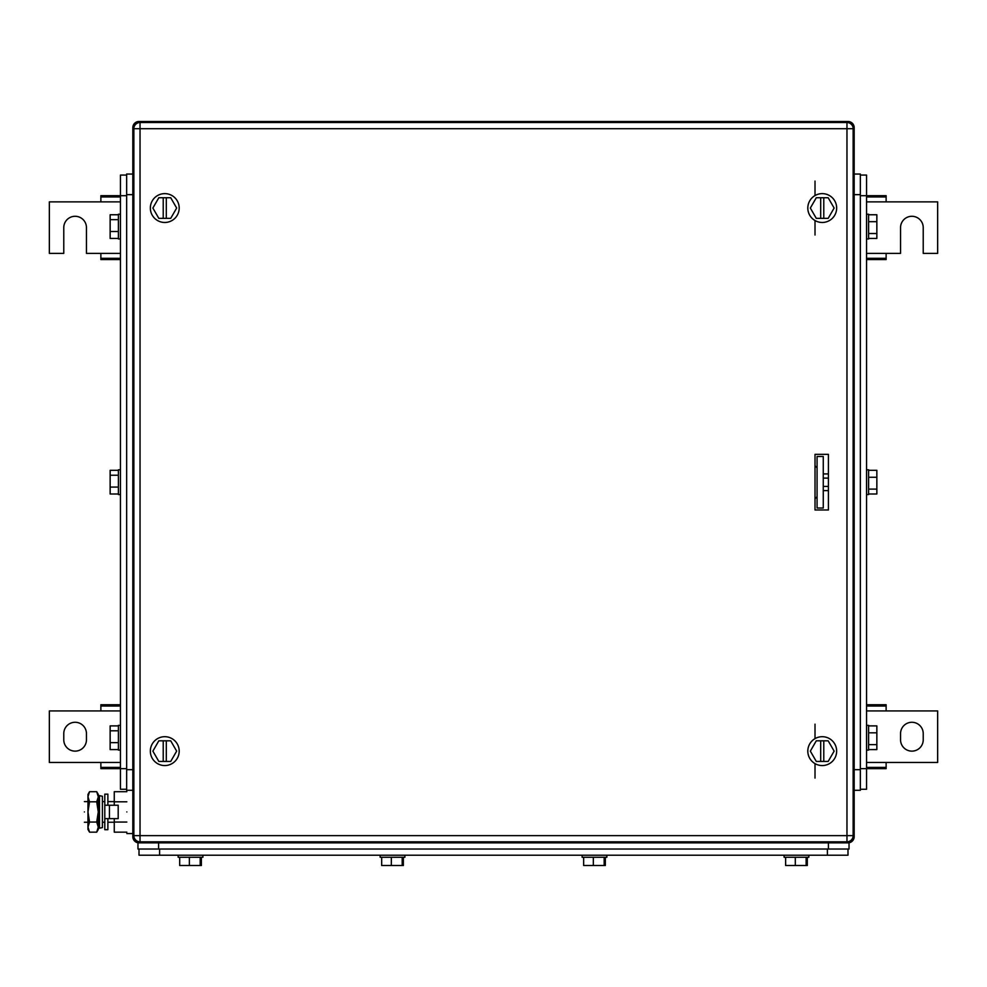 <?xml version="1.0" encoding="UTF-8"?>
<svg xmlns="http://www.w3.org/2000/svg" width="987" height="987" viewBox="0 0 987 987"><rect width="100%" height="100%" fill="white"/><g stroke="black" fill="none" stroke-linecap="round" stroke-linejoin="round"><path stroke-width="1.48" d="M853.101 836.396L854.174 836.655L854.174 790.291L860.356 790.291L860.356 769.675L854.174 769.675L854.174 127.668L854.174 836.655A6.181 6.181 0 0 1 847.993 842.849L139.007 842.849L139.278 841.763M854.174 836.655L854.113 837.568L854.174 836.655A6.181 6.181 0 0 1 847.993 842.849L847.722 841.763M847.993 842.849L849.03 842.849L849.03 849.03L137.97 849.03L137.97 842.849L139.007 842.849A6.181 6.181 0 0 1 132.826 836.655L132.826 127.668L133.899 127.94M133.899 836.396L132.826 836.655L132.887 837.568A6.181 6.181 0 0 1 132.826 836.655L132.887 837.568A6.181 6.181 0 0 0 139.007 842.849L138.094 842.775L139.007 842.849M139.007 121.487L139.278 122.561L139.007 121.487L138.094 121.549A6.181 6.181 0 0 1 139.007 121.487L138.094 121.549A6.181 6.181 0 0 1 139.007 121.487L847.993 121.487A6.181 6.181 0 0 1 854.174 127.668L854.113 126.755A6.181 6.181 0 0 1 854.174 127.668L854.113 126.755A6.181 6.181 0 0 0 847.993 121.487L848.906 121.549L847.993 121.487L847.722 122.561L847.993 121.487M853.101 127.94L854.174 127.668L853.101 127.94M132.826 127.668A6.181 6.181 0 0 1 138.094 121.549A6.181 6.181 0 0 0 132.826 127.668L132.887 126.755L132.826 127.668M817.076 456.5L817.076 508.034L823.269 508.034L823.269 456.5L817.076 456.5M823.269 490.601L828.414 490.601M828.414 486.431L823.269 486.431M828.414 478.103L823.269 478.103M823.269 473.933L828.414 473.933M866.549 789.255L860.356 789.255L866.549 789.255L866.549 195.685L886.129 195.685L886.129 201.866L937.65 201.866L937.65 253.388L923.227 253.388L923.227 227.627A11.338 11.338 0 0 0 911.889 216.289A11.338 11.338 0 0 0 900.551 227.627L900.551 253.388L886.129 253.388L886.129 259.569L866.549 259.569M886.129 258.31L866.549 258.31M886.129 253.388L866.549 253.388M866.549 201.866L886.129 201.866M866.549 196.956L886.129 196.956M120.451 259.569L100.871 259.569L100.871 253.388L86.449 253.388L86.449 227.627A11.338 11.338 0 0 0 75.111 216.289A11.338 11.338 0 0 0 63.773 227.627L63.773 253.388L49.35 253.388L49.35 201.866L100.871 201.866L100.871 195.685L120.451 195.685L120.451 768.651L100.871 768.651L100.871 762.457L49.35 762.457L49.35 710.936L120.451 710.936M100.871 196.956L120.451 196.956M100.871 201.866L120.451 201.866M120.451 253.388L100.871 253.388M120.451 258.31L100.871 258.31M911.889 722.274A11.338 11.338 0 0 1 923.227 733.612L923.227 739.794A11.338 11.338 0 0 1 911.889 751.132A11.338 11.338 0 0 1 900.551 739.794L900.551 733.612A11.338 11.338 0 0 1 911.889 722.274M866.549 762.457L937.65 762.457L937.65 710.936L866.549 710.936M866.549 706.026L886.129 706.026L886.129 710.936M886.129 762.457L886.129 767.38L866.549 767.38M866.549 704.755L886.129 704.755L886.129 706.026M886.129 767.38L886.129 768.651L860.356 768.651M75.111 751.132A11.338 11.338 0 0 1 63.773 739.794L63.773 733.612A11.338 11.338 0 0 1 75.111 722.274A11.338 11.338 0 0 1 86.449 733.612L86.449 739.794A11.338 11.338 0 0 1 75.111 751.132M120.451 762.457L100.871 762.457M120.451 767.38L100.871 767.38M100.871 710.936L100.871 706.026L120.451 706.026M100.871 706.026L100.871 704.755L120.451 704.755M815.015 498.756L817.076 496.695M817.076 467.838L815.015 465.778M828.414 454.341L815.015 454.341L815.015 509.983L828.414 509.983L828.414 454.341M853.15 128.705L853.15 835.631L846.969 835.631L846.969 128.705L140.031 128.705L140.031 835.631L846.969 835.631L846.969 841.812L140.031 841.812L140.031 835.631L133.85 835.631L133.85 128.705A6.181 6.181 0 0 1 140.031 122.511L846.969 122.511A6.181 6.181 0 0 1 853.15 128.705L846.969 128.705L846.969 122.511M846.969 841.812A6.181 6.181 0 0 0 853.15 835.631M133.85 835.631A6.181 6.181 0 0 0 140.031 841.812M815.015 181.077L815.015 195.549M815.015 220.545L815.015 235.017M815.015 724.162L815.015 738.634M815.015 763.617L815.015 778.101M815.2 509.983A2.06 2.06 0 0 1 815.015 509.132M815.015 455.192A2.06 2.06 0 0 1 815.2 454.341M164.767 193.625A14.423 14.423 0 0 1 179.19 208.047A14.423 14.423 0 0 1 164.767 222.47A14.423 14.423 0 0 1 150.345 208.047A14.423 14.423 0 0 1 164.767 193.625M152.874 208.047L158.821 218.349L170.714 218.349L176.661 208.047L170.714 197.745L158.821 197.745L152.874 208.047M163.225 218.349L163.225 197.745M166.31 197.745L166.31 218.349M822.233 193.625A14.423 14.423 0 0 1 836.655 208.047A14.423 14.423 0 0 1 822.233 222.47A14.423 14.423 0 0 1 807.81 208.047A14.423 14.423 0 0 1 822.233 193.625M810.339 208.047L816.286 218.349L828.179 218.349L834.126 208.047L828.179 197.745L816.286 197.745L810.339 208.047M820.691 218.349L820.691 197.745M823.775 197.745L823.775 218.349M822.233 736.697A14.423 14.423 0 0 1 836.655 751.132A14.423 14.423 0 0 1 822.233 765.554A14.423 14.423 0 0 1 807.81 751.132A14.423 14.423 0 0 1 822.233 736.697M810.339 751.132L816.286 761.433L828.179 761.433L834.126 751.132L828.179 740.818L816.286 740.818L810.339 751.132M820.691 761.433L820.691 740.818M823.775 740.818L823.775 761.433M164.767 736.697A14.423 14.423 0 0 1 179.19 751.132A14.423 14.423 0 0 1 164.767 765.554A14.423 14.423 0 0 1 150.345 751.132A14.423 14.423 0 0 1 164.767 736.697M152.874 751.132L158.821 761.433L170.714 761.433L176.661 751.132L170.714 740.818L158.821 740.818L152.874 751.132M163.225 761.433L163.225 740.818M166.31 740.818L166.31 761.433M139.007 849.03L139.007 855.211L847.993 855.211L847.993 849.03L847.993 855.211M784.11 855.211L784.11 857.271L808.834 857.271L808.834 855.211L808.834 857.271M785.627 857.271L785.627 865.513L806.145 865.513L806.145 857.271M795.312 857.271L795.312 865.513M806.145 865.513L807.304 865.513L807.304 857.271M582.12 855.211L582.12 857.271L606.857 857.271L606.857 855.211M583.65 857.271L583.65 865.513L604.167 865.513L604.167 857.271M593.323 857.271L593.323 865.513M604.167 865.513L605.327 865.513L605.327 857.271M380.143 855.211L380.143 857.271L404.88 857.271L404.88 855.211M381.673 857.271L381.673 865.513L402.19 865.513L402.19 857.271M391.345 857.271L391.345 865.513M402.19 865.513L403.35 865.513L403.35 857.271M178.166 855.211L178.166 857.271L202.89 857.271L202.89 855.211M179.696 857.271L179.696 865.513L200.201 865.513L200.201 857.271M189.368 857.271L189.368 865.513M200.201 865.513L201.373 865.513L201.373 857.271M126.644 768.651L120.451 768.651L120.451 789.255L126.644 789.255M126.644 175.069L120.451 175.069L120.451 195.685L126.644 195.685M132.826 174.045L126.644 174.045L126.644 790.291L132.826 790.291M120.451 750.095L118.391 750.095L118.391 725.371L120.451 725.371M118.391 725.889L110.149 725.889L110.149 730.799L118.391 730.799M110.149 730.799L110.149 742.643L118.391 742.643M118.391 749.577L110.149 749.577L110.149 742.643M120.451 494.536L118.391 494.536L118.391 469.8L120.451 469.8M118.391 470.318L110.149 470.318L110.149 475.24L118.391 475.24M110.149 475.24L110.149 487.084L118.391 487.084M118.391 494.006L110.149 494.006L110.149 487.084M120.451 238.965L118.391 238.965L118.391 214.228L120.451 214.228M118.391 214.759L110.149 214.759L110.149 219.669L118.391 219.669M110.149 219.669L110.149 231.513L118.391 231.513M118.391 238.435L110.149 238.435L110.149 231.513M860.356 195.685L866.549 195.685L866.549 175.069L860.356 175.069M860.356 769.675L860.356 174.045L854.174 174.045M866.549 750.095L868.609 750.095L868.609 725.371L866.549 725.371M868.609 732.823L876.851 732.823L876.851 744.654L868.609 744.654M868.609 725.889L876.851 725.889L876.851 732.823M868.609 749.577L876.851 749.577L876.851 744.654M866.549 494.536L868.609 494.536L868.609 469.8L866.549 469.8M868.609 477.252L876.851 477.252L876.851 489.096L868.609 489.096M868.609 470.318L876.851 470.318L876.851 477.252M868.609 494.006L876.851 494.006L876.851 489.096M866.549 238.965L868.609 238.965L868.609 214.228L866.549 214.228M868.609 221.68L876.851 221.68L876.851 233.524L868.609 233.524M868.609 214.759L876.851 214.759L876.851 221.68M868.609 238.435L876.851 238.435L876.851 233.524M99.477 811.931L99.477 828.204L102.401 827.599L102.401 796.25L99.477 795.645L99.477 811.931M99.477 795.645L98.478 800.395L98.478 823.466L99.477 828.204M126.842 811.931C126.842 784.011 126.842 784.011 126.842 811.931C126.842 839.851 126.842 839.851 126.842 811.931M126.842 801.814L114.27 801.814L114.27 791.697L126.842 791.697M114.27 818.63L114.27 822.048L126.842 822.048M114.27 801.814L114.27 805.232M126.842 832.152L114.27 832.152L114.27 822.048M84.388 811.931C84.388 825.218 84.388 825.218 84.388 811.931C84.388 798.631 84.388 798.631 84.388 811.931M84.388 801.617L87.966 801.617L87.966 822.233L84.388 822.233M98.478 801.617L98.478 822.233M87.966 827.094L87.966 829.45L89.533 832.152L87.966 827.094L89.533 822.048L87.966 811.931L87.966 827.094M87.966 796.965L87.966 811.931L89.533 801.814L87.966 796.756L89.533 791.697L96.714 791.697L98.281 796.756L98.281 829.45L96.714 832.152L89.533 832.152M89.533 791.697L87.966 794.412L87.966 796.756M96.714 791.697L98.281 794.412L98.281 796.756M96.714 832.152L98.281 827.094L96.714 822.048L98.281 811.931L96.714 801.814L89.533 801.814M96.714 801.814L98.281 796.965M96.714 822.048L89.533 822.048M107.879 805.232L107.879 794.153L104.795 794.153L104.795 829.709L107.879 829.709L107.879 818.63M104.795 805.232L118.193 805.232L118.193 818.63L109.446 818.63L109.446 805.232M104.795 818.63L109.446 818.63M140.031 122.511L140.031 128.705L133.85 128.705M827.39 855.211L827.39 849.03M159.61 855.211L159.61 849.03M828.414 849.03L828.414 842.849M158.586 849.03L158.586 842.849M126.644 769.675L132.826 769.675M126.644 194.649L132.826 194.649M860.356 194.649L854.174 194.649M126.842 833.571L132.826 833.571M102.401 822.233L104.795 822.233M107.879 822.233L114.27 822.233M102.401 801.617L104.795 801.617M107.879 801.617L114.27 801.617"/></g></svg>

